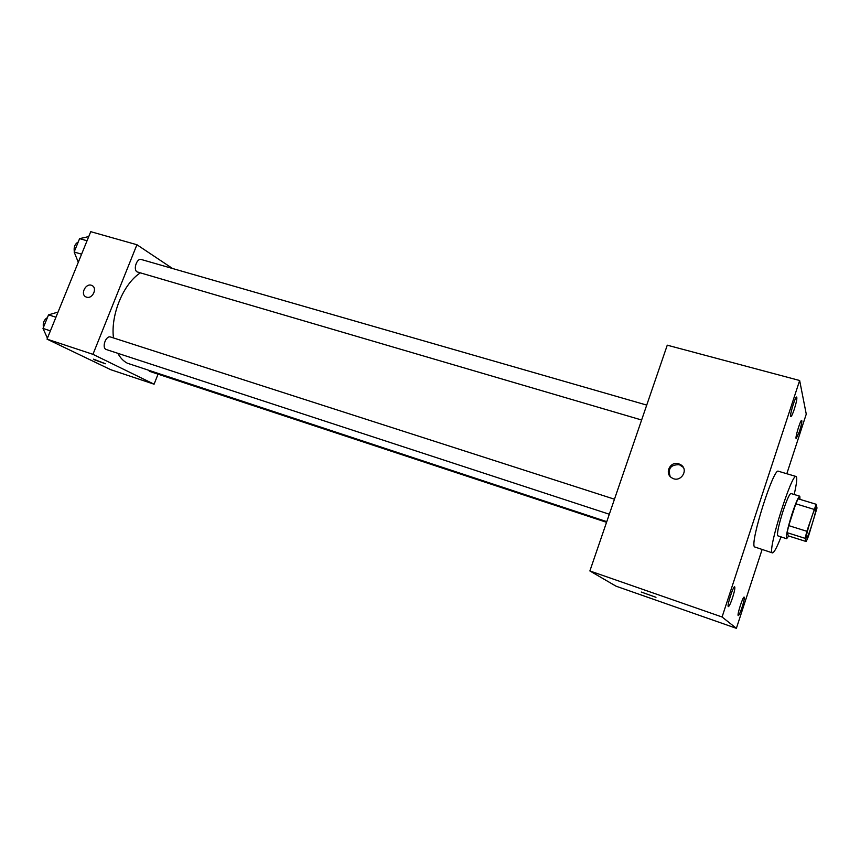 <?xml version="1.0" encoding="UTF-8"?>
<svg xmlns="http://www.w3.org/2000/svg" width="860" height="860" viewBox="0 0 860 860"><rect width="100%" height="100%" fill="white"/><g stroke="black" fill="none" stroke-linecap="round" stroke-linejoin="round"><path stroke-width="1.29" d="M806.368 537.833C805.25 536.006 814.484 506.733 815.764 508.045C817.602 507.905 807.916 539.155 806.486 537.994L806.368 537.833M808.421 536.404L817 508.002L816.14 504.272L806.841 531.287L805.154 538.349L806.196 541.531L808.421 536.404M813.915 509.324L795.801 503.799L788.727 525.621L806.841 531.287M805.154 538.349L787.115 532.663L788.448 535.931L806.196 541.531M787.115 532.663L788.727 525.621M795.801 503.799L798.101 498.8L816.14 504.272M799.972 499.359L799.8 496.198C798.392 496.725 795.801 502.648 792.017 513.979C787.545 528.384 785.75 536.629 786.62 538.747L788.663 535.995M786.62 538.747L777.558 535.715C777.074 532.523 778.891 524.353 783.008 511.206C786.792 499.907 789.426 494.005 790.91 493.511L799.8 496.198M781.02 536.973C776.849 547.583 773.989 552.883 772.42 552.894L772.076 552.561C767.948 548.594 791.963 472.581 796.091 476.494C797.37 477.386 796.736 483.385 794.178 494.5M772.42 552.894L754.478 546.885C749.759 542.746 773.688 467.173 778.408 471.248L796.091 476.494M799.434 431.505L796.209 438.557C794.747 438.643 800.52 419.497 801.713 420.325C802.176 421.4 801.413 425.119 799.434 431.505M742.094 607.225C740.309 612.503 739.03 615.298 738.256 615.588C736.762 615.588 742.954 596.173 744.158 597.109C744.62 597.99 743.932 601.355 742.094 607.225M732.548 597.721C730.624 603.387 729.216 606.354 728.345 606.644C726.614 606.622 733.29 585.735 734.687 586.789C735.236 587.745 734.526 591.4 732.548 597.721M794.296 409.22C792.694 413.983 791.533 416.455 790.813 416.648C789.125 416.735 795.296 396.116 796.683 397.03C797.241 398.223 796.446 402.286 794.296 409.22M786.814 473.752L806.261 414.133L799.649 380.507L722.077 616.996L736.386 628.327L762.089 549.562M799.649 380.507L667.263 345.183L589.874 570.954L616.018 586.176L736.386 628.327M589.874 570.954L722.077 616.996M678.744 463.819C670.187 460.799 664.028 473.699 672.015 477.945C680.496 483.406 689.419 469.581 680.604 464.658L678.744 463.819M683.205 467.281L679.368 464.701C670.8 464.561 667.736 468.463 670.144 476.408M655.986 597.302L641.259 592.035M606.773 521.654L127.409 363.232C123.56 361.286 120.379 357.996 117.884 353.352M113.477 337.937C110.499 314.825 123.539 283.488 140.309 272.932M148.511 370.391L149.769 371.434L606.547 522.31M641.614 420.002L137.095 271.889C132.913 269.664 136.891 257.86 141.276 259.494L646.731 405.092M609.31 514.237L106.059 349.461C101.501 347.548 106.006 335.163 110.596 337.012L614.47 499.208M172.527 268.492L136.923 244.734L92.944 354.331L154.09 384.205L158.047 374.164M92.944 354.331L47.031 339.141L90.741 231.673L136.923 244.734M86.548 297.151L85.989 296.926C79.776 294.324 86.064 282.349 91.956 285.531C97.771 287.971 92.493 299.334 86.548 297.151C92.493 299.334 97.782 287.971 91.966 285.541L91.956 285.531C86.064 282.349 79.776 294.324 85.989 296.937M47.031 339.141L110.714 369.692L154.09 384.205M94.621 359.846L105.285 363.769L94.621 359.846M105.425 363.737L93.536 359.168M58.039 312.083L48.536 314.846L43 328.434L47.418 338.184M48.536 314.846L55.943 317.222M43 328.434L50.407 330.853M43.452 327.316C42.678 323.016 44 319.769 47.429 317.566M88.741 236.586L79.593 238.639L74.143 252.012L78.292 262.278M79.593 238.639L87.032 240.768M74.143 252.012L81.582 254.184M74.315 251.572C73.616 247.142 74.927 243.939 78.228 241.972M681.217 465.529L680.604 464.658"/></g></svg>
